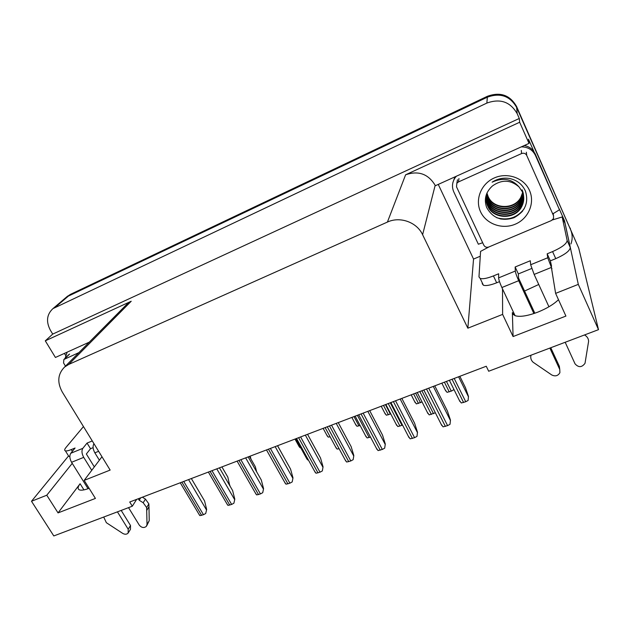 <?xml version="1.0" encoding="UTF-8"?>
<svg xmlns="http://www.w3.org/2000/svg" width="630" height="630" viewBox="0 0 630 630"><rect width="100%" height="100%" fill="white"/><g stroke="black" fill="none" stroke-linecap="round" stroke-linejoin="round"><path stroke-width="0.94" d="M94.697 466.405L94.24 466.775M524.554 291.036L538.745 284.484M502.512 288.855L502.622 314.394L467.846 328.191L422.604 234.699C416.895 222.177 399.955 216.121 387.411 222.075L68.788 364.4L64.543 367.085C57.747 373.96 56.991 382.268 62.268 392.01L110.148 470.074L84.176 480.375L95.413 498.417L58.047 512.899L80.097 483.738C77.679 487.006 77.49 489.069 79.522 489.919C81.428 490.542 84.625 490.006 89.121 488.313M558.487 299.699C553.652 304.369 546.785 308.503 537.886 312.11C527.318 316.055 519.616 317.221 514.781 315.591L512.363 312.575L513.08 336.554L502.622 314.394M65.551 355.288L64.41 353.398M480.265 256.229L473.547 259.056L438.259 184.409M559.275 208.932L564.535 220.823L563.984 221.059M422.604 234.699L435.18 185.322L435.369 185.716L529.011 143.388L528.468 139.214L533.949 151.617M68.788 364.4L131.213 301.242L45.297 340.838L55.424 357.462L89.271 342.161M131.213 301.242L125.89 305.251M435.18 185.322C428.25 173.904 418.391 170.391 405.61 174.801L519.663 122.252L519.293 118.464L52.715 334.097L50.432 330.325C45.88 321.686 46.715 314.457 52.928 308.629L486.864 103.076C500.244 98.272 510.347 101.808 517.183 113.684L519.293 118.464M529.011 143.388L519.663 122.252M64.921 298.423L68.394 296.084L487.329 97.185C500.267 92.523 510.032 95.933 516.639 107.423L578.734 248.118L598.5 329.655L578.301 284.374L564.535 220.823M72.237 463.357L46.77 495.212L31.5 501.267L53.802 535.941L132.308 506.213L136.663 499.37M31.5 501.267L68.56 455.947M45.297 340.838L52.715 334.097M132.308 506.213L129.725 502.008L486.258 366.243L488.675 371.243L598.5 329.655M467.846 328.191L473.547 259.056M84.176 480.375L101.973 456.75M578.301 284.374L555.613 293.375L550.588 262.45M58.047 512.899L46.77 495.212M513.08 336.554L565.913 316.079L555.613 293.375M52.928 308.629L65.717 297.738L68.394 296.084L487.329 97.185C500.267 92.523 510.032 95.933 516.639 107.423L570.583 229.659C572.568 234.336 572.686 239.101 570.938 243.96M66.898 296.738L70.363 294.407L487.407 96.28C500.267 91.641 509.985 95.035 516.553 106.462L571.292 231.265M453.655 388.899L453.545 389.899L451.277 391.128L447.056 392.348L445.103 389.742M459.845 376.299L465.483 387.733L468.484 396.467L468.098 400.459L465.735 401.735L461.31 402.98L459.231 400.239M434.771 385.851L447.426 411.059L450.466 420.139L450.017 424.313L447.584 425.628L443.063 426.849L440.969 423.966M547.171 253.811L550.352 260.859L555.755 258.654C565.11 254.496 569.945 250.779 570.26 247.495L565.071 223.508L562.173 216.964L567.15 240.471C566.803 243.7 561.952 247.401 552.581 251.583L547.171 253.811L547.73 257.757L530.657 264.75L534.145 274.428L548.935 306.771M565.181 342.271L575.04 363.833C578.553 367.715 581.876 367.542 585.018 363.305L588.601 341.35C588.546 338.901 587.436 336.924 585.278 335.436L584.522 334.947M530.657 264.75L530.303 260.749L515.143 266.986L518.348 273.932L518.561 278.066L534.823 313.236M531.712 268.474L518.348 273.932M499.511 281.626L496.66 282.791C490.51 285.209 486.092 286.028 483.407 285.256L482.163 283.642M515.143 266.986L515.308 271.042L498.613 277.885L498.645 273.774L493.432 275.916C487.281 278.35 482.863 279.2 480.194 278.468L478.973 276.901L480.572 251.386L489.085 246.865M524.231 145.546C527.656 146.136 530.507 147.672 532.791 150.145L535.177 153.83L559.456 209.774L535.421 155.397L535.177 153.83M521.309 146.869C527.885 146.924 532.586 149.767 535.421 155.397M456.364 176.227L455.199 177.644C452.143 182.204 451.671 186.945 453.781 191.882L478.351 244.22L482.674 242.739M454.884 176.896L452.899 182.55M553.156 213.664L559.456 209.774M562.173 216.964L552.415 219.957M550.352 260.859L551.557 266.23M498.613 277.885C498.802 279.893 499.897 283.106 501.882 287.524L515.088 315.709M530.964 355.225L530.83 356.044L530.783 355.296M530.83 356.044C530.507 358.423 531.263 360.486 533.098 362.226L551.746 374.96C555.29 376.645 558.007 375.897 559.889 372.716L559.771 369.487L549.864 348.075M533.894 313.551L518.695 280.697C516.702 276.255 515.576 273.034 515.308 271.042M530.822 355.934L530.673 355.344M550.77 347.728L559.346 366.274L559.771 369.487M559.668 368.715L559.346 366.274M551.943 268.805L547.73 257.757M422.061 401.964L416.383 403.909L414.516 401.318M390.765 413.91L386.363 415.217L384.576 412.697M360.1 425.47L356.982 426.29L355.281 423.84M330.096 436.771L328.222 437.126L326.6 434.763M435.346 412.768L429.203 414.894L427.227 412.162M402.578 425.14L397.814 426.541L395.931 423.864M370.487 437.07L367.125 437.937L365.329 435.338M339.113 448.717L337.105 449.08L335.396 446.568M401.845 398.388L414.595 423.21L417.501 432.219L416.973 436.377L414.572 437.677L410.185 438.858L408.193 435.991M417.501 432.219L416.973 436.377M369.684 410.634L382.52 435.086L385.292 444.024L384.694 448.158L382.315 449.442L378.055 450.584L376.165 447.812M385.292 444.024L384.694 448.158M338.255 422.604L351.17 446.686L353.816 455.561L353.154 459.672L350.8 460.947L346.665 462.042L344.87 459.372M353.816 455.561L353.154 459.672M307.542 434.298L320.536 458.026L323.056 466.838L322.332 470.933L320.001 472.185L315.992 473.248L314.275 470.673M323.056 466.838L322.332 470.933M529.515 190.473C535.209 202.955 528.397 218.728 515.308 224.17C502.299 229.8 486.155 224.036 480.572 211.798C474.792 199.647 481.044 183.763 494.227 177.975C507.323 172.006 524.026 177.896 529.515 190.473M486.667 207.506C492.676 218.193 501.787 221.602 513.993 217.744C525.066 211.648 528.893 202.789 525.475 191.173C522.451 184.417 517.143 180.18 509.544 178.479C503.26 177.518 497.448 178.747 492.117 182.172C502.882 177.298 511.844 178.873 519.01 186.889C510.584 179.684 501.724 179.369 492.44 185.952C485.714 192.111 483.793 199.293 486.667 207.506M486.077 197.387L487.628 205.38C493.038 219.067 515.238 219.358 521.601 206.278C524.184 201.198 524.388 196.174 522.231 191.189M486.825 193.347C485.588 197.781 485.848 201.946 487.604 205.845C493.022 219.555 515.269 219.854 521.64 206.758C524.223 201.671 524.428 196.631 522.27 191.646L519.01 186.889M486.163 196.481L487.715 203.514C493.085 217.122 515.143 217.397 521.459 204.396L523.569 195.985M486.139 196.71L487.691 203.978C493.077 217.602 515.167 217.886 521.498 204.86C524.066 199.804 524.27 194.804 522.12 189.843M486.297 195.584L487.801 201.679C493.14 215.2 515.049 215.468 521.325 202.537L523.404 195.087M486.258 195.804L487.777 202.136C493.125 215.673 515.072 215.948 521.356 202.994L523.451 195.316M486.47 194.702L487.888 199.868C493.195 213.302 514.962 213.562 521.191 200.702L523.191 194.205M486.423 194.922L487.864 200.316C493.18 213.775 514.986 214.035 521.223 201.159L523.247 194.426M486.683 193.82L487.974 198.08C493.243 211.428 514.867 211.672 521.057 198.891L522.931 193.339M486.628 194.04L487.951 198.521C493.227 211.893 514.891 212.145 521.089 199.34L523.002 193.56M486.951 193.056L488.061 196.308C493.29 209.577 514.773 209.814 520.923 197.103L522.624 192.489M486.88 193.205L488.037 196.749C493.282 210.042 514.797 210.278 520.955 197.544L522.703 192.701M456.514 186.819L456.86 183.228L458.396 181.968L521.585 153.555C523.853 152.783 525.554 153.381 526.696 155.358L553.534 215.743L553.494 218.571L551.431 220.547L488.754 247.007C486.596 247.684 484.966 247.102 483.856 245.251L456.514 186.819M553.534 215.743L553.093 213.357M500.126 218.886C509.024 220.272 516.553 217.633 522.719 210.979M496.7 217.712C507.985 220.862 517.183 217.823 524.286 208.601M94.004 443.756L93.933 443.78C92.571 446.134 92.87 449.151 94.846 452.828L99.375 460.199M128.536 507.638L139.285 525.121C141.608 527.806 143.971 528.216 146.365 526.357L147.018 524.412L146.632 507.552L148.861 503.905L148.979 506.717L149.223 520.687L147.018 524.412M93.106 447.647L90.515 448.71L86.349 453.994L94.327 466.909M92.271 440.937L87.05 443.087L90.515 448.71M87.05 443.087L82.853 448.324L70.773 453.277L75.072 448.017L71.292 449.576C68.465 450.718 66.496 451.135 65.378 450.836C64.276 450.434 64.465 449.332 65.945 447.528L83.459 426.573M65.134 358.234L67.174 352.146M69.843 456.482L68.828 456.372L68.119 455.238M70.773 453.277C69.332 455.64 69.599 458.648 71.568 462.286L88.042 488.707M103.706 517.041L106.352 522.695L122.708 533.389C124.874 534.594 126.685 534.492 128.142 533.09L128.197 529.231L117.432 511.844M91.744 470.334L83.711 457.356C81.735 453.695 81.451 450.686 82.853 448.324M121.196 510.418L130.505 525.499L128.197 529.231M128.559 532.405L130.449 529.342L130.505 525.499M142.38 497.188L145.451 499.117L143.199 502.748L139.198 500.236L138.293 498.747M139.198 500.236L140.726 497.818M146.806 525.609L149.223 520.687M145.451 499.117L148.861 503.905M143.199 502.748L146.632 507.552M146.751 510.379L148.979 506.717M65.489 366.132L63.559 362.959L63.874 359.486L78.9 352.619M300.683 447.725L300.061 447.741L298.518 445.457M250.189 456.136L250.968 459.081M308.377 459.971L307.739 459.979L306.109 457.561M277.57 445.709L283.484 456.419M249.448 456.419L255.331 466.751L256.678 471.886M221.917 466.901L227.824 477.099L229.761 485.651M229.911 485.344L229.848 485.793M277.515 445.733L290.572 469.114L292.981 477.863L292.194 481.934L289.887 483.178L285.996 484.194L284.374 481.737M292.981 477.863L292.194 481.934M248.157 456.908L261.277 479.958L263.568 488.644L262.726 492.691L260.442 493.92L256.662 494.904L255.126 492.558M263.568 488.644L262.726 492.691M219.445 467.846L232.62 490.565L234.801 499.188L233.895 503.212L231.643 504.433L227.966 505.386L226.516 503.157M234.801 499.188L233.895 503.212M191.347 478.54L204.577 500.952L206.656 509.505L205.695 513.513L203.466 514.718L199.891 515.631L198.529 513.521M206.656 509.505L205.695 513.513M80.097 483.738L83.94 489.88M512.363 312.575L513.387 314.748M517.183 113.684L516.553 106.462M486.864 103.076L487.407 96.28M55.668 306.944L70.363 294.407M387.411 222.075L405.61 174.801M570.221 228.099L570.583 229.659M444.394 382.182L449.237 391.891M446.442 381.41L451.277 391.128M452.064 379.268L463.593 402.523M454.206 378.449L465.735 401.735M458.585 376.779L468.468 396.798M426.502 389.001L445.394 426.423M428.699 388.159L447.584 425.628M433.306 386.411L450.434 420.501M555.755 258.654L552.581 251.583M493.432 275.916L496.66 282.791M570.26 247.495L567.15 240.471M501.882 287.524L518.695 280.697M534.145 274.428L551.329 267.443M585.128 334.719L585.278 335.436M413.611 393.907L418.485 403.476M415.603 393.144L420.478 402.727M383.489 405.381L388.395 414.816M385.442 404.633L390.348 414.075M354.013 416.603L358.95 425.904M419.793 391.553L431.408 414.469M421.887 390.757L433.503 413.69M388.245 403.57L399.948 426.14M390.293 402.783L401.987 425.384M357.407 415.312L369.18 437.559M393.396 401.609L412.43 438.456M395.538 400.79L414.572 437.677M400.184 399.018L417.438 432.59M361.061 413.918L380.229 450.206M363.156 413.123L382.315 449.442M367.833 411.343L385.206 444.394M329.474 425.943L348.76 461.695M331.522 425.163L350.8 460.947M336.231 423.376L353.714 455.939M298.612 437.7L318 472.917M300.612 436.937L320.001 472.185M305.345 435.133L322.93 467.216M458.396 181.968L458.971 178.526M526.696 155.358L526.341 152.2M521.585 153.555L521.293 150.428M71.292 449.576L72.371 451.316M71.568 462.286L83.711 457.356M94.846 452.828L98.626 451.3M64.457 359.116L69.544 354.076M268.443 449.182L287.934 483.887M270.404 448.442L289.887 483.178M275.16 446.631L292.84 478.241M238.951 460.42L258.536 494.621M240.865 459.687L260.442 493.92M245.645 457.868L263.411 489.022M210.113 471.397L229.777 505.118M211.987 470.689L231.643 504.433M216.783 468.854L234.62 499.574M181.897 482.139L201.639 515.387M183.732 481.446L203.466 514.718M188.559 479.603L206.459 509.89M64.543 367.085L127.473 303.652M67.701 296.053L65.717 297.738M441.843 383.158L445.772 391.017M449.379 380.292L459.963 401.593M423.84 390.009L441.811 425.541M455.199 177.644L455.372 176.676M483.407 285.256L480.194 278.468M411.201 394.821L415.209 402.688M381.213 406.24L385.308 414.099M351.863 417.422L356.037 425.274M323.127 428.361L327.387 436.212M417.257 392.514L427.99 413.634M385.867 404.476L396.727 425.4M355.162 416.162L366.156 436.905M325.135 427.597L336.255 448.158M390.891 402.554L409.067 437.677M358.706 414.816L377.071 449.529M327.261 426.786L345.807 461.113M296.533 438.488L315.244 472.429M521.64 206.758L521.601 206.278M521.498 204.86L521.459 204.396M521.356 202.994L521.325 202.537M521.223 201.159L521.191 200.702M521.089 199.34L521.057 198.891M520.955 197.544L520.923 197.103M456.86 183.228L457.451 179.763M68.828 456.372L65.378 450.836M63.874 359.486L68.961 354.446M294.99 439.078L299.321 446.93M295.753 438.787L306.991 459.16M266.482 449.93L285.358 483.494M237.1 461.121L256.127 494.314M208.365 472.059L227.532 504.89M180.251 482.769L199.553 515.238"/></g></svg>
